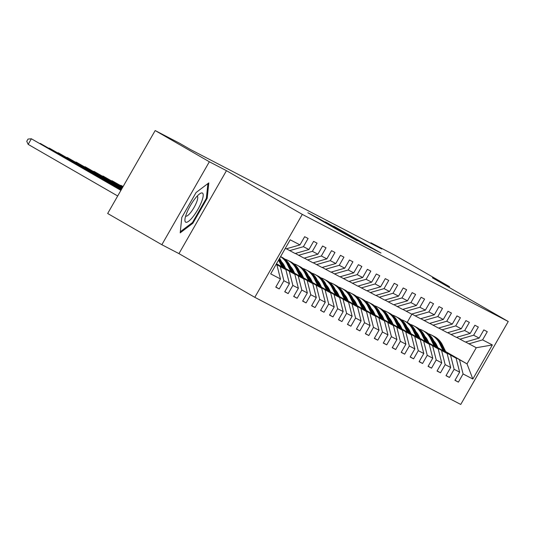 <?xml version="1.0" encoding="UTF-8"?>
<svg xmlns="http://www.w3.org/2000/svg" width="535" height="535" viewBox="0 0 535 535"><rect width="100%" height="100%" fill="white"/><g stroke="black" fill="none" stroke-linecap="round" stroke-linejoin="round"><path stroke-width="0.8" d="M374.654 249.785L380.967 253.028L333.947 226.305L374.654 249.785M335.485 228.652L357.206 240.783L317.282 217.752L307.866 212.743L335.485 228.652M226.459 170.672L209.345 161.771L155.17 130.553L107.669 213.492L161.844 244.716L178.958 253.617L254.8 297.326L302.302 214.381L226.459 170.672L178.958 253.617M449.106 287.422L449.52 286.7L432.407 277.799L508.25 321.508L302.302 214.381M449.52 286.7L395.345 255.476L370.936 242.783L370.668 243.251M155.17 130.553L179.573 143.246L190.413 149.492L381.769 249.029L370.936 242.783M365.318 244.89L373.102 248.935L325.394 221.858L365.318 244.89M365.9 245.311L316.633 217.297L365.9 245.311M254.8 297.326L460.749 404.447L508.25 321.508M275.853 286.994L279.21 288.927L283.898 280.748L289.415 283.617L284.727 291.796L288.171 293.588L292.859 285.409L298.37 288.278L293.688 296.457L297.132 298.249L301.82 290.07L307.331 292.939L302.643 301.118L306.094 302.91L310.775 294.731L316.292 297.594L311.604 305.779L315.048 307.572L319.736 299.386L325.247 302.255L320.565 310.44L324.009 312.233L328.697 304.047L334.208 306.916L329.52 315.102L332.971 316.894L337.652 308.708L343.169 311.577L338.481 319.756L341.925 321.548L346.613 313.37L352.13 316.238L347.442 324.417L350.886 326.21L355.574 318.031L361.085 320.9L356.404 329.078L359.848 330.871L364.529 322.692L370.046 325.554L365.358 333.74L368.802 335.532L373.49 327.346L379.007 330.215L374.319 338.401L377.763 340.193L382.451 332.008L387.962 334.877L383.281 343.062L386.725 344.854L391.413 336.669L396.923 339.538L392.235 347.717L395.686 349.515L400.367 341.33L405.884 344.199L401.196 352.378L404.641 354.17L409.329 345.991L414.839 348.86L410.158 357.039L413.602 358.831L418.29 350.652L423.8 353.521L419.112 361.7L422.563 363.492L427.244 355.314L432.761 358.176L428.074 366.361L431.518 368.154L436.206 359.968L441.723 362.837L437.035 371.022L440.479 372.815L445.167 364.629L450.677 367.498L445.996 375.684L449.44 377.476L454.128 369.29L459.639 372.159L454.951 380.338L458.401 382.13L463.083 373.952L472.846 379.027L492.36 344.955L476.264 347.73L465.57 341.992M279.21 288.927L275.766 287.135L280.454 278.956L270.69 273.88L290.204 239.807L299.968 244.883L304.656 236.697L308.1 238.49L303.412 246.675L308.929 249.544L313.61 241.359L317.061 243.151L312.373 251.336L317.884 254.205L322.572 246.02L326.016 247.812L321.334 255.998L326.845 258.86L331.533 250.681L334.977 252.473L330.289 260.652L335.806 263.521L340.487 255.342L343.938 257.134L339.25 265.313L344.761 268.182L349.449 260.003L352.893 261.796L348.211 269.974L353.722 272.843L358.41 264.664L361.854 266.457L357.166 274.636L362.683 277.504L367.364 269.319L370.815 271.111L366.127 279.297L371.638 282.166L376.326 273.98L379.77 275.772L375.088 283.958L380.599 286.827L385.287 278.641L388.731 280.434L384.043 288.619L389.56 291.481L394.248 283.303L397.692 285.095L393.004 293.274L398.521 296.143L403.203 287.964L406.654 289.756L401.966 297.935L407.476 300.804L412.164 292.625L415.608 294.417L410.927 302.596L416.437 305.465L421.125 297.279L424.569 299.072L419.881 307.257L425.399 310.126L430.08 301.941L433.531 303.733L428.843 311.918L434.353 314.787L439.041 306.602L442.485 308.394L437.804 316.58L443.314 319.448L448.002 311.263L451.446 313.055L446.758 321.241L452.276 324.103L456.957 315.924L460.408 317.716L455.72 325.895L461.237 328.764L465.918 320.585L469.362 322.378L464.681 330.556L470.191 333.425L474.879 325.247L478.323 327.039L473.635 335.218L479.153 338.087L483.841 329.901L487.285 331.693L482.597 339.879L492.36 344.955M276.281 264.123L285.877 269.653L276.147 264.35M286.385 248.788L295.126 253.516L308.929 249.544M280.367 266.784L283.898 280.748M285.877 269.653L289.415 283.617M303.412 246.675L289.609 250.647M276.495 263.742L294.838 274.315L276.361 263.976M295.347 253.45L304.081 258.171L317.884 254.205M289.328 271.446L292.859 285.409M294.838 274.315L298.37 288.278M312.373 251.336L298.57 255.309M284.473 267.834L303.8 278.976L284.68 268.269M304.308 258.111L313.042 262.832L326.845 258.86M298.283 276.107L301.82 290.07M303.8 278.976L307.331 292.939M321.334 255.998L307.525 259.963M293.427 272.496L312.754 283.637L293.641 272.924M285.523 268.249L284.339 267.567M285.315 267.821L284.132 267.139M313.263 262.772L322.003 267.493L335.806 263.521M307.244 280.768L310.775 294.731M312.754 283.637L316.292 297.594M330.289 260.652L316.486 264.624M302.389 277.157L321.716 288.291L302.596 277.585M294.484 272.91L293.3 272.228M285.182 267.547L283.998 266.865M294.27 272.475L293.086 271.793M284.974 267.119L283.791 266.437M322.224 267.433L330.958 272.154L344.761 268.182M316.205 285.429L319.736 299.386M321.716 288.291L325.247 302.255M339.25 265.313L325.447 269.286M311.35 281.818L330.677 292.953L311.557 282.246M303.439 277.571L302.255 276.889M294.143 272.208L292.959 271.526M303.231 277.137L302.048 276.455M293.929 271.78L292.745 271.098M331.185 272.088L339.919 276.816L353.722 272.843M325.16 290.084L328.697 304.047M330.677 292.953L334.208 306.916M348.211 269.974L334.408 273.947M320.304 286.479L339.638 297.614L320.518 286.907M312.4 282.226L311.216 281.544M303.098 276.869L301.914 276.187M312.193 281.798L311.009 281.116M302.89 276.441L301.707 275.759M340.146 276.749L348.88 281.477L362.683 277.504M334.121 294.745L337.652 308.708M339.638 297.614L343.169 311.577M357.166 274.636L343.363 278.608M329.266 291.134L348.593 302.275L329.48 291.568M321.361 286.887L320.177 286.205M312.059 281.53L310.875 280.848M321.147 286.459L319.963 285.777M311.851 281.102L310.668 280.42M349.101 281.41L357.835 286.138L371.638 282.166M343.082 299.406L346.613 313.37M348.593 302.275L352.13 316.238M366.127 279.297L352.324 283.269M338.227 295.795L357.554 306.936L338.434 296.229M330.322 291.548L329.139 290.866M321.02 286.192L319.836 285.509M330.108 291.12L328.925 290.438M320.813 285.757L319.629 285.075M358.062 286.071L366.796 290.793L380.599 286.827M352.043 304.067L355.574 318.031M357.554 306.936L361.085 320.9M375.088 283.958L361.285 287.93M347.188 300.456L366.515 311.597L347.396 300.884M339.277 296.209L338.093 295.527M329.981 290.853L328.798 290.171M339.07 295.781L337.886 295.099M329.767 290.418L328.584 289.736M367.023 290.732L375.757 295.454L389.56 291.481M360.998 308.728L364.529 322.692M366.515 311.597L370.046 325.554M384.043 288.619L370.24 292.585M356.143 305.117L375.47 316.259L356.357 305.545M348.238 300.871L347.055 300.188M338.936 295.507L337.752 294.825M348.031 300.436L346.847 299.754M338.729 295.079L337.545 294.397M375.978 295.394L384.718 300.115L398.521 296.143M369.959 313.39L373.49 327.346M375.47 316.259L379.007 330.215M393.004 293.274L379.201 297.246M365.104 309.778L384.431 320.913L365.311 310.206M357.199 305.532L356.016 304.85M347.897 300.168L346.713 299.486M356.985 305.097L355.802 304.415M347.69 299.74L346.506 299.058M384.939 300.048L393.673 304.776L407.476 300.804M378.92 318.051L382.451 332.008M384.431 320.913L387.962 334.877M401.966 297.935L388.163 301.907M374.065 314.44L393.392 325.574L374.273 314.868M366.154 310.193L364.97 309.511M356.858 304.83L355.675 304.147M365.947 309.758L364.763 309.076M356.644 304.402L355.461 303.719M393.9 304.709L402.634 309.437L416.437 305.465M387.875 322.705L391.413 336.669M393.392 325.574L396.923 339.538M410.927 302.596L397.124 306.568M383.02 319.094L402.347 330.235L383.234 319.529M375.115 314.847L373.932 314.165M365.813 309.491L364.629 308.809M374.908 314.419L373.724 313.737M365.606 309.063L364.422 308.381M402.855 309.37L411.596 314.099L425.399 310.126M396.836 327.366L400.367 341.33M402.347 330.235L405.884 344.199M419.881 307.257L406.078 311.23M391.981 323.755L411.308 334.897L392.188 324.19M384.077 319.509L382.893 318.827M374.774 314.152L373.59 313.47M383.862 319.081L382.679 318.399M374.567 313.717L373.383 313.035M411.816 314.032L420.55 318.753L434.353 314.787M405.797 332.028L409.329 345.991M411.308 334.897L414.839 348.86M428.843 311.918L415.04 315.891M400.942 328.416L420.269 339.558L401.15 328.851M393.031 324.17L391.847 323.488M383.735 318.813L382.552 318.131M392.824 323.742L391.64 323.06M383.521 318.378L382.338 317.696M420.777 318.693L429.511 323.414L443.314 319.448M414.752 336.689L418.29 350.652M420.269 339.558L423.8 353.521M437.804 316.58L424.001 320.545M409.897 333.078L429.231 344.219L410.111 333.506M401.992 328.831L400.809 328.149M392.697 323.474L391.513 322.792M401.785 328.403L400.601 327.721M392.483 323.04L391.299 322.358M429.739 323.354L438.473 328.075L452.276 324.103M423.713 341.35L427.244 355.314M429.231 344.219L432.761 358.176M446.758 321.241L432.955 325.206M418.858 337.739L438.185 348.873L419.072 338.167M410.954 333.492L409.77 332.81M401.651 328.129L400.468 327.447M410.746 333.058L409.563 332.375M401.444 327.701L400.26 327.019M438.693 328.015L447.427 332.737L461.237 328.764M432.675 346.011L436.206 359.968M438.185 348.873L441.723 362.837M455.72 325.895L441.917 329.868M427.819 342.4L447.146 353.535L428.027 342.828M419.915 338.153L418.731 337.471M410.612 332.79L409.429 332.108M419.701 337.719L418.517 337.037M410.405 332.362L409.221 331.68M447.655 332.67L456.388 337.398L470.191 333.425M441.636 350.666L445.167 364.629M447.146 353.535L450.677 367.498M464.681 330.556L450.878 334.529M436.781 347.061L456.108 358.196L436.988 347.489M428.869 342.815L427.686 342.132M419.574 337.451L418.39 336.769M428.662 342.38L427.478 341.698M419.36 337.023L418.176 336.341M456.616 337.331L465.35 342.059L479.153 338.087M450.59 355.327L454.128 369.29M456.108 358.196L459.639 372.159M473.635 335.218L459.832 339.19M445.662 351.569L467.015 363.874L445.949 352.15M437.831 347.469L436.647 346.787M428.528 342.112L427.345 341.43M427.064 340.849L428.247 341.531M436.366 346.205L437.55 346.887M459.552 359.988L463.083 373.952M476.264 347.73L467.015 363.874L472.846 379.027M482.597 339.879L468.794 343.851M209.345 161.771L161.844 244.716M407.175 322.418L411.937 314.099M276.04 264.537L276.923 264.992L276.06 264.497M299.968 244.883L286.165 248.855L285.282 248.394M276.923 264.992L280.454 278.956M455.038 380.198L458.401 382.13M446.076 375.537L449.44 377.476M437.115 370.875L440.479 372.815M428.16 366.214L431.518 368.154M419.199 361.553L422.563 363.492M410.238 356.892L413.602 358.831M401.277 352.237L404.641 354.17M392.322 347.576L395.686 349.515M383.361 342.915L386.725 344.854M374.4 338.254L377.763 340.193M365.445 333.593L368.802 335.532M356.484 328.931L359.848 330.871M347.523 324.27L350.886 326.21M338.568 319.616L341.925 321.548M329.607 314.954L332.971 316.894M320.646 310.293L324.009 312.233M311.684 305.632L315.048 307.572M302.73 300.971L306.094 302.91M293.768 296.31L297.132 298.249M284.807 291.655L288.171 293.588M181.8 217.477L180.188 232.852L192.881 223.242L207.185 198.264L208.797 182.896L196.104 192.5L181.8 217.477M206.41 197.816L207.185 198.264M192.118 222.807L192.881 223.242M371.063 247.832L333.425 226.211L370.989 247.959M353.882 238.57L343.363 232.484L353.782 238.737M426.081 337.745A16.404 15.883 -62.5 0 0 425.546 337.739M446.076 352.418L442.432 344.935A19.762 19.133 -62.5 0 0 434.246 336.495L433.156 335.926A19.762 19.133 -62.5 0 0 432.808 335.753M443.1 350.699L439.563 343.437A19.762 19.133 -62.5 0 0 431.377 335.004A19.762 19.133 -62.5 0 0 428.181 333.706M417.521 333.639A19.762 19.133 -62.5 0 0 416.946 333.813M437.964 347.743L436.62 344.988A16.404 15.883 -62.5 0 0 433.805 340.955M419.172 336.635A16.404 15.883 -62.5 0 0 418.831 336.716M444.946 351.762L441.342 344.366A19.762 19.133 -62.5 0 0 433.156 335.926M425.278 337.19A16.404 15.883 117.5 0 1 425.666 337.217M431.377 335.004L432.467 335.572A19.762 19.133 117.5 0 1 440.653 344.005L444.231 351.355M185.719 222.192A16.792 4.206 120 0 0 197.796 209.566A16.792 4.206 120 0 0 202.404 193.055A16.792 4.206 120 0 0 199.923 193.677A16.792 4.206 120 0 0 190.42 205.527A16.792 4.206 120 0 0 184.929 219.691A16.792 4.206 120 0 0 185.719 222.192M185.665 216.046A11.496 2.876 120 0 0 185.752 216.107A11.496 2.876 120 0 0 185.785 216.12A11.496 2.876 120 0 0 194.018 207.526A11.496 2.876 120 0 0 197.234 196.184A11.496 2.876 120 0 0 197.208 196.171A11.496 2.876 120 0 0 197.141 196.138M207.908 183.572L206.363 198.318L192.5 222.52L180.302 231.749M417.119 333.084A16.404 15.883 -62.5 0 0 416.591 333.078M437.122 347.757L433.47 340.273A19.762 19.133 -62.5 0 0 425.285 331.834L424.195 331.272A19.762 19.133 -62.5 0 0 423.847 331.091M434.139 346.038L430.601 338.775A19.762 19.133 -62.5 0 0 422.416 330.342A19.762 19.133 -62.5 0 0 419.226 329.045M408.566 328.985A19.762 19.133 -62.5 0 0 407.991 329.152M429.003 343.082L427.659 340.327A16.404 15.883 -62.5 0 0 424.85 336.301M410.218 331.974A16.404 15.883 -62.5 0 0 409.877 332.054M435.985 347.108L432.38 339.705A19.762 19.133 -62.5 0 0 424.195 331.272M416.324 332.529A16.404 15.883 117.5 0 1 416.705 332.556M422.416 330.342L423.506 330.911A19.762 19.133 117.5 0 1 431.691 339.344L435.269 346.693M408.165 328.423A16.404 15.883 -62.5 0 0 407.63 328.416M428.16 343.095L424.516 335.612A19.762 19.133 -62.5 0 0 416.33 327.179L415.234 326.611A19.762 19.133 -62.5 0 0 414.892 326.437M425.178 341.377L421.64 334.121A19.762 19.133 -62.5 0 0 413.455 325.681A19.762 19.133 -62.5 0 0 410.265 324.384M399.605 324.324A19.762 19.133 -62.5 0 0 399.03 324.498M420.042 338.421L418.698 335.666A16.404 15.883 -62.5 0 0 415.889 331.64M401.257 327.313A16.404 15.883 -62.5 0 0 400.916 327.4M427.024 342.447L423.419 335.044A19.762 19.133 -62.5 0 0 415.234 326.611M407.362 327.868A16.404 15.883 117.5 0 1 407.744 327.895M413.455 325.681L414.545 326.25A19.762 19.133 117.5 0 1 422.73 334.689L426.308 342.032M399.204 323.762A16.404 15.883 -62.5 0 0 398.669 323.755M419.199 338.434L415.555 330.951A19.762 19.133 -62.5 0 0 407.369 322.518L406.279 321.95A19.762 19.133 -62.5 0 0 405.931 321.776M416.217 336.722L412.679 329.46A19.762 19.133 -62.5 0 0 404.493 321.02A19.762 19.133 -62.5 0 0 401.303 319.723M390.644 319.662A19.762 19.133 -62.5 0 0 390.068 319.836M411.081 333.76L409.743 331.004A16.404 15.883 -62.5 0 0 406.928 326.979M392.295 322.659A16.404 15.883 -62.5 0 0 391.954 322.739M418.069 337.786L414.464 330.383A19.762 19.133 -62.5 0 0 406.279 321.95M398.401 323.207A16.404 15.883 117.5 0 1 398.789 323.234M404.493 321.02L405.59 321.588A19.762 19.133 117.5 0 1 413.776 330.028L417.353 337.371M390.242 319.101A16.404 15.883 -62.5 0 0 389.707 319.094M410.238 333.78L406.593 326.29A19.762 19.133 -62.5 0 0 398.408 317.857L397.318 317.288A19.762 19.133 -62.5 0 0 396.97 317.115M407.262 332.061L403.724 324.798A19.762 19.133 -62.5 0 0 395.539 316.366A19.762 19.133 -62.5 0 0 392.349 315.061M381.689 315.001A19.762 19.133 -62.5 0 0 381.114 315.175M402.126 329.099L400.782 326.343A16.404 15.883 -62.5 0 0 397.966 322.317M383.334 317.997A16.404 15.883 -62.5 0 0 383 318.078M409.108 333.124L405.503 325.721A19.762 19.133 -62.5 0 0 397.318 317.288M389.447 318.546A16.404 15.883 117.5 0 1 389.828 318.572M395.539 316.366L396.629 316.927A19.762 19.133 117.5 0 1 404.814 325.367L408.392 332.71M381.288 314.446A16.404 15.883 -62.5 0 0 380.753 314.433M401.283 329.119L397.632 321.629A19.762 19.133 -62.5 0 0 389.447 313.196L388.356 312.627A19.762 19.133 -62.5 0 0 388.009 312.453M398.301 327.4L394.763 320.137A19.762 19.133 -62.5 0 0 386.578 311.704A19.762 19.133 -62.5 0 0 383.388 310.4M372.728 310.34A19.762 19.133 -62.5 0 0 372.153 310.514M393.165 324.437L391.821 321.682A16.404 15.883 -62.5 0 0 389.012 317.656M374.38 313.336A16.404 15.883 -62.5 0 0 374.039 313.416M400.147 328.463L396.542 321.067A19.762 19.133 -62.5 0 0 388.356 312.627M380.485 313.891A16.404 15.883 117.5 0 1 380.866 313.911M386.578 311.704L387.668 312.273A19.762 19.133 117.5 0 1 395.853 320.706L399.431 328.055M372.327 309.785A16.404 15.883 -62.5 0 0 371.792 309.772M392.322 324.457L388.678 316.974A19.762 19.133 -62.5 0 0 380.492 308.534L379.402 307.966A19.762 19.133 -62.5 0 0 379.054 307.792M389.34 322.739L385.802 315.476A19.762 19.133 -62.5 0 0 377.616 307.043A19.762 19.133 -62.5 0 0 374.426 305.746M363.767 305.679A19.762 19.133 -62.5 0 0 363.191 305.853M384.204 319.776L382.866 317.021A16.404 15.883 -62.5 0 0 380.051 312.995M365.418 308.675A16.404 15.883 -62.5 0 0 365.077 308.755M391.192 323.802L387.587 316.406A19.762 19.133 -62.5 0 0 379.402 307.966M371.524 309.23A16.404 15.883 117.5 0 1 371.905 309.25M377.616 307.043L378.713 307.612A19.762 19.133 117.5 0 1 386.899 316.045L390.476 323.394M363.365 305.124A16.404 15.883 -62.5 0 0 362.83 305.117M383.361 319.796L379.716 312.313A19.762 19.133 -62.5 0 0 371.531 303.873L370.441 303.312A19.762 19.133 -62.5 0 0 370.093 303.131M380.385 318.078L376.847 310.815A19.762 19.133 -62.5 0 0 368.662 302.382A19.762 19.133 -62.5 0 0 365.465 301.085M354.805 301.018A19.762 19.133 -62.5 0 0 354.237 301.192M375.249 315.122L373.905 312.366A16.404 15.883 -62.5 0 0 371.089 308.334M356.457 304.014A16.404 15.883 -62.5 0 0 356.116 304.094M382.231 319.141L378.626 311.745A19.762 19.133 -62.5 0 0 370.441 303.312M362.569 304.569A16.404 15.883 117.5 0 1 362.951 304.596M368.662 302.382L369.752 302.95A19.762 19.133 117.5 0 1 377.937 311.383L381.515 318.733M354.404 300.463A16.404 15.883 -62.5 0 0 353.876 300.456M374.406 315.135L370.755 307.652A19.762 19.133 -62.5 0 0 362.569 299.219L361.479 298.65A19.762 19.133 -62.5 0 0 361.132 298.47M371.424 313.416L367.886 306.16A19.762 19.133 -62.5 0 0 359.701 297.721A19.762 19.133 -62.5 0 0 356.511 296.423M345.851 296.363A19.762 19.133 -62.5 0 0 345.276 296.537M366.288 310.46L364.944 307.705A16.404 15.883 -62.5 0 0 362.135 303.679M347.503 299.353A16.404 15.883 -62.5 0 0 347.161 299.433M373.269 314.486L369.665 307.083A19.762 19.133 -62.5 0 0 361.479 298.65M353.608 299.908A16.404 15.883 117.5 0 1 353.989 299.934M359.701 297.721L360.791 298.289A19.762 19.133 117.5 0 1 368.976 306.722L372.554 314.072M345.449 295.801A16.404 15.883 -62.5 0 0 344.914 295.795M365.445 310.474L361.8 302.991A19.762 19.133 -62.5 0 0 353.615 294.558L352.518 293.989A19.762 19.133 -62.5 0 0 352.177 293.815M362.462 308.762L358.925 301.499A19.762 19.133 -62.5 0 0 350.739 293.06A19.762 19.133 -62.5 0 0 347.549 291.762M336.889 291.702A19.762 19.133 -62.5 0 0 336.314 291.876M357.327 305.799L355.989 303.044A16.404 15.883 -62.5 0 0 353.174 299.018M338.541 294.691A16.404 15.883 -62.5 0 0 338.2 294.778M364.315 309.825L360.704 302.422A19.762 19.133 -62.5 0 0 352.518 293.989M344.647 295.246A16.404 15.883 117.5 0 1 345.028 295.273M350.739 293.06L351.829 293.628A19.762 19.133 117.5 0 1 360.015 302.068L363.599 309.411M336.488 291.14A16.404 15.883 -62.5 0 0 335.953 291.134M356.484 305.819L352.839 298.329A19.762 19.133 -62.5 0 0 344.654 289.896L343.564 289.328A19.762 19.133 -62.5 0 0 343.216 289.154M353.501 304.101L349.97 296.838A19.762 19.133 -62.5 0 0 341.785 288.405A19.762 19.133 -62.5 0 0 338.588 287.101M327.928 287.041A19.762 19.133 -62.5 0 0 327.353 287.215M348.372 301.138L347.028 298.383A16.404 15.883 -62.5 0 0 344.212 294.357M329.58 290.037A16.404 15.883 -62.5 0 0 329.239 290.117M355.354 305.164L351.749 297.761A19.762 19.133 -62.5 0 0 343.564 289.328M335.686 290.585A16.404 15.883 117.5 0 1 336.074 290.612M341.785 288.405L342.875 288.967A19.762 19.133 117.5 0 1 351.06 297.406L354.638 304.749M123.103 186.534L120.977 185.391L123.07 186.595M120.335 185.444L120.977 185.391L120.796 185.705M327.527 286.486A16.404 15.883 -62.5 0 0 326.999 286.472M347.529 301.158L343.878 293.668A19.762 19.133 -62.5 0 0 335.692 285.235L334.602 284.667A19.762 19.133 -62.5 0 0 334.255 284.493M344.547 299.439L341.009 292.177A19.762 19.133 -62.5 0 0 332.823 283.744A19.762 19.133 -62.5 0 0 329.634 282.44M318.974 282.38A19.762 19.133 -62.5 0 0 318.399 282.554M339.411 296.477L338.066 293.722A16.404 15.883 -62.5 0 0 335.258 289.696M320.619 285.376A16.404 15.883 -62.5 0 0 320.284 285.456M346.392 300.503L342.788 293.1A19.762 19.133 -62.5 0 0 334.602 284.667M326.731 285.931A16.404 15.883 117.5 0 1 327.112 285.951M332.823 283.744L333.914 284.312A19.762 19.133 117.5 0 1 342.099 292.745L345.677 300.088M122.889 186.916L112.016 180.73L122.856 186.976M111.374 180.783L112.016 180.73L111.835 181.044M318.572 281.825A16.404 15.883 -62.5 0 0 318.037 281.811M338.568 296.497L334.923 289.007A19.762 19.133 -62.5 0 0 326.738 280.574L325.641 280.006A19.762 19.133 -62.5 0 0 325.3 279.832M335.585 294.778L332.048 287.516A19.762 19.133 -62.5 0 0 323.862 279.083A19.762 19.133 -62.5 0 0 320.672 277.785M310.012 277.718A19.762 19.133 -62.5 0 0 309.437 277.892M330.449 291.816L329.105 289.06A16.404 15.883 -62.5 0 0 326.296 285.035M311.664 280.714A16.404 15.883 -62.5 0 0 311.323 280.795M337.431 295.842L333.827 288.445A19.762 19.133 -62.5 0 0 325.641 280.006M317.77 281.27A16.404 15.883 117.5 0 1 318.151 281.29M323.862 279.083L324.952 279.651A19.762 19.133 117.5 0 1 333.138 288.084L336.716 295.434M122.669 187.29L103.054 176.068L122.635 187.35M102.419 176.122L103.054 176.068L102.874 176.383M309.611 277.163A16.404 15.883 -62.5 0 0 309.076 277.15M329.607 291.836L325.962 284.352A19.762 19.133 -62.5 0 0 317.777 275.913L316.687 275.344A19.762 19.133 -62.5 0 0 316.339 275.171M326.624 290.117L323.087 282.854A19.762 19.133 -62.5 0 0 314.901 274.422A19.762 19.133 -62.5 0 0 311.711 273.124M301.051 273.057A19.762 19.133 -62.5 0 0 300.476 273.231M321.488 287.161L320.151 284.399A16.404 15.883 -62.5 0 0 317.335 280.373M302.703 276.053A16.404 15.883 -62.5 0 0 302.362 276.134M328.477 291.18L324.872 283.784A19.762 19.133 -62.5 0 0 316.687 275.344M308.809 276.608A16.404 15.883 117.5 0 1 309.197 276.635M314.901 274.422L315.998 274.99A19.762 19.133 117.5 0 1 324.183 283.423L327.761 290.772M122.455 187.671L94.1 171.407L122.421 187.732M93.458 171.461L94.1 171.407L93.919 171.728M300.65 272.502A16.404 15.883 -62.5 0 0 300.115 272.496M320.646 287.175L317.001 279.691A19.762 19.133 -62.5 0 0 308.815 271.252L307.725 270.69A19.762 19.133 -62.5 0 0 307.378 270.509M317.67 285.456L314.132 278.193A19.762 19.133 -62.5 0 0 305.946 269.76A19.762 19.133 -62.5 0 0 302.75 268.463M292.09 268.396A19.762 19.133 -62.5 0 0 291.522 268.57M312.534 282.5L311.189 279.745A16.404 15.883 -62.5 0 0 308.374 275.719M293.742 271.392A16.404 15.883 -62.5 0 0 293.407 271.472M319.515 286.526L315.911 279.123A19.762 19.133 -62.5 0 0 307.725 270.69M299.854 271.947A16.404 15.883 117.5 0 1 300.235 271.974M305.946 269.76L307.036 270.329A19.762 19.133 117.5 0 1 315.222 278.762L318.8 286.111M122.241 188.046L85.139 166.746L122.201 188.106M84.497 166.8L85.139 166.746L84.958 167.067M291.695 267.841A16.404 15.883 -62.5 0 0 291.16 267.834M311.691 282.513L308.04 275.03A19.762 19.133 -62.5 0 0 299.854 266.597L298.764 266.029A19.762 19.133 -62.5 0 0 298.416 265.848M308.708 280.795L305.171 273.539A19.762 19.133 -62.5 0 0 296.985 265.099A19.762 19.133 -62.5 0 0 293.795 263.802M283.135 263.742A19.762 19.133 -62.5 0 0 282.56 263.915M303.572 277.839L302.228 275.084A16.404 15.883 -62.5 0 0 299.419 271.058M284.787 266.731A16.404 15.883 -62.5 0 0 284.446 266.811M310.554 281.865L306.95 274.462A19.762 19.133 -62.5 0 0 298.764 266.029M290.893 267.286A16.404 15.883 117.5 0 1 291.274 267.313M296.985 265.099L298.075 265.668A19.762 19.133 117.5 0 1 306.261 274.101L309.839 281.45M122.02 188.427L76.177 162.085L121.987 188.487M75.542 162.138L76.177 162.085L75.997 162.406M282.734 263.18A16.404 15.883 -62.5 0 0 282.199 263.173M302.73 277.852L299.085 270.369A19.762 19.133 -62.5 0 0 290.9 261.936L289.81 261.368A19.762 19.133 -62.5 0 0 289.462 261.194M299.747 276.14L296.209 268.878A19.762 19.133 -62.5 0 0 288.024 260.438A19.762 19.133 -62.5 0 0 284.834 259.141M294.611 273.178L293.274 270.422A16.404 15.883 -62.5 0 0 290.458 266.397M301.6 277.204L297.995 269.8A19.762 19.133 -62.5 0 0 289.81 261.368M281.932 262.625A16.404 15.883 117.5 0 1 282.313 262.652M288.024 260.438L289.121 261.006A19.762 19.133 117.5 0 1 297.306 269.446L300.884 276.789M121.806 188.801L67.223 157.43L121.773 188.868M66.581 157.484L67.223 157.43L67.035 157.745M293.768 273.198L290.124 265.708A19.762 19.133 -62.5 0 0 281.938 257.275L280.848 256.706A19.762 19.133 -62.5 0 0 280.594 256.579A19.762 19.133 117.5 0 1 288.345 264.785L291.923 272.128M290.793 271.479L287.255 264.216A19.762 19.133 -62.5 0 0 280.561 256.646M285.657 268.516L284.312 265.761A16.404 15.883 -62.5 0 0 281.497 261.735M292.638 272.542L289.034 265.139A19.762 19.133 -62.5 0 0 280.848 256.706M121.585 189.183L58.261 152.769L121.552 189.243M57.619 152.823L58.261 152.769L58.081 153.084M284.814 268.537L281.163 261.047A19.762 19.133 -62.5 0 0 279.571 258.365M281.831 266.818L278.568 260.117M283.677 267.881L280.072 260.485A19.762 19.133 -62.5 0 0 279.237 258.947M278.996 259.368A19.762 19.133 117.5 0 1 279.384 260.124L282.962 267.467M121.371 189.564L49.3 148.108L121.338 189.624M48.665 148.162L49.3 148.108L49.12 148.422M121.157 189.938L40.339 143.447L121.117 189.999M39.704 143.5L40.339 143.447L40.158 143.768M120.937 190.32L31.384 138.786L28.174 144.39L117.693 195.984M28.174 144.39L26.75 141.314L28.034 139.067L31.384 138.786L120.903 190.38M441.342 344.366L442.432 344.935M439.563 343.437L440.653 344.005M432.38 339.705L433.47 340.273M430.601 338.775L431.691 339.344M423.419 335.044L424.516 335.612M421.64 334.121L422.73 334.689M414.464 330.383L415.555 330.951M412.679 329.46L413.776 330.028M405.503 325.721L406.593 326.29M403.724 324.798L404.814 325.367M396.542 321.067L397.632 321.629M394.763 320.137L395.853 320.706M387.587 316.406L388.678 316.974M385.802 315.476L386.899 316.045M378.626 311.745L379.716 312.313M376.847 310.815L377.937 311.383M369.665 307.083L370.755 307.652M367.886 306.16L368.976 306.722M360.704 302.422L361.8 302.991M358.925 301.499L360.015 302.068M351.749 297.761L352.839 298.329M349.97 296.838L351.06 297.406M342.788 293.1L343.878 293.668M341.009 292.177L342.099 292.745M333.827 288.445L334.923 289.007M332.048 287.516L333.138 288.084M324.872 283.784L325.962 284.352M323.087 282.854L324.183 283.423M315.911 279.123L317.001 279.691M314.132 278.193L315.222 278.762M306.95 274.462L308.04 275.03M305.171 273.539L306.261 274.101M297.995 269.8L299.085 270.369M296.209 268.878L297.306 269.446M289.034 265.139L290.124 265.708M287.255 264.216L288.345 264.785M280.072 260.485L281.163 261.047M278.755 259.796L279.384 260.124"/></g></svg>
